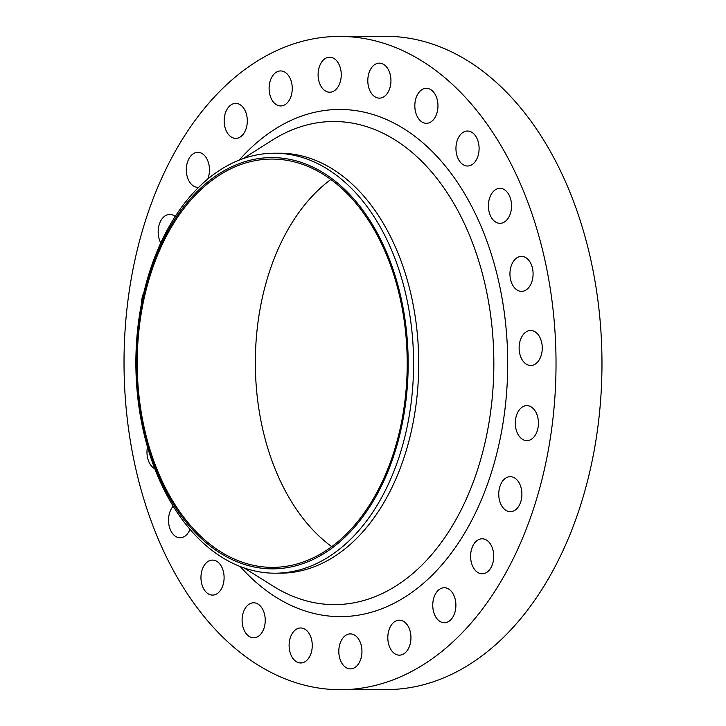 <?xml version="1.0" encoding="UTF-8"?>
<svg xmlns="http://www.w3.org/2000/svg" width="726" height="726" viewBox="0 0 726 726"><rect width="100%" height="100%" fill="white"/><g stroke="black" fill="none" stroke-linecap="round" stroke-linejoin="round"><path stroke-width="1.09" d="M527.838 288.549A17.497 11.571 -90.1 0 0 532.603 268.892A17.497 11.571 -90.1 0 0 521.477 256.378A17.497 11.571 -90.1 0 0 515.197 259.2A17.497 11.571 -90.1 0 0 510.423 278.857A17.497 11.571 -90.1 0 0 521.558 291.371A17.497 11.571 -90.1 0 0 527.838 288.549M537.013 362.664A17.497 11.571 -90.1 0 0 541.778 343.008A17.497 11.571 -90.1 0 0 530.652 330.493A17.497 11.571 -90.1 0 0 524.372 333.316A17.497 11.571 -90.1 0 0 519.607 352.972A17.497 11.571 -90.1 0 0 530.733 365.487A17.497 11.571 -90.1 0 0 537.013 362.664M533.193 437.805A17.497 11.571 -90.1 0 0 537.957 418.149A17.497 11.571 -90.1 0 0 526.831 405.634A17.497 11.571 -90.1 0 0 520.551 408.457A17.497 11.571 -90.1 0 0 515.787 428.113A17.497 11.571 -90.1 0 0 526.913 440.628A17.497 11.571 -90.1 0 0 533.193 437.805M516.649 508.853A17.497 11.571 -90.1 0 0 521.413 489.197A17.497 11.571 -90.1 0 0 510.278 476.673A17.497 11.571 -90.1 0 0 503.998 479.496A17.497 11.571 -90.1 0 0 499.234 499.161A17.497 11.571 -90.1 0 0 510.369 511.676A17.497 11.571 -90.1 0 0 516.649 508.853M488.489 570.963A17.497 11.571 -90.1 0 0 493.253 551.306A17.497 11.571 -90.1 0 0 482.128 538.792A17.497 11.571 -90.1 0 0 475.848 541.614A17.497 11.571 -90.1 0 0 471.083 561.271A17.497 11.571 -90.1 0 0 482.209 573.785A17.497 11.571 -90.1 0 0 488.489 570.963M450.646 619.904A17.497 11.571 -90.1 0 0 455.411 600.248A17.497 11.571 -90.1 0 0 444.285 587.733A17.497 11.571 -90.1 0 0 438.005 590.556A17.497 11.571 -90.1 0 0 433.24 610.212A17.497 11.571 -90.1 0 0 444.366 622.726A17.497 11.571 -90.1 0 0 450.646 619.904M405.698 652.347A17.497 11.571 -90.1 0 0 410.462 632.691A17.497 11.571 -90.1 0 0 399.336 620.167A17.497 11.571 -90.1 0 0 393.056 622.99A17.497 11.571 -90.1 0 0 388.292 642.646A17.497 11.571 -90.1 0 0 399.418 655.17A17.497 11.571 -90.1 0 0 405.698 652.347M356.702 666.069A17.497 11.571 -90.1 0 0 361.466 646.412A17.497 11.571 -90.1 0 0 350.34 633.898A17.497 11.571 -90.1 0 0 344.06 636.72A17.497 11.571 -90.1 0 0 339.296 656.377A17.497 11.571 -90.1 0 0 350.422 668.891A17.497 11.571 -90.1 0 0 356.702 666.069M307.007 660.143A17.497 11.571 -90.1 0 0 311.772 640.486A17.497 11.571 -90.1 0 0 300.637 627.972A17.497 11.571 -90.1 0 0 294.366 630.794A17.497 11.571 -90.1 0 0 289.592 650.451A17.497 11.571 -90.1 0 0 300.727 662.965A17.497 11.571 -90.1 0 0 307.007 660.143M259.99 634.978A17.497 11.571 -90.1 0 0 264.754 615.312A17.497 11.571 -90.1 0 0 253.619 602.798A17.497 11.571 -90.1 0 0 247.348 605.62A17.497 11.571 -90.1 0 0 242.575 625.277A17.497 11.571 -90.1 0 0 253.71 637.791A17.497 11.571 -90.1 0 0 259.99 634.978M218.853 592.271A17.497 11.571 -90.1 0 0 223.617 572.614A17.497 11.571 -90.1 0 0 212.491 560.091A17.497 11.571 -90.1 0 0 206.211 562.913A17.497 11.571 -90.1 0 0 201.447 582.579A17.497 11.571 -90.1 0 0 212.573 595.093A17.497 11.571 -90.1 0 0 218.853 592.271M173.215 506.176A17.497 11.571 -90.1 0 0 169.104 525.742A17.497 11.571 -90.1 0 0 180.13 537.766A17.497 11.571 -90.1 0 0 186.41 534.953A17.497 11.571 -90.1 0 0 190.003 529.327M175.175 216.502A17.497 11.571 -90.1 0 0 169.693 214.433A17.497 11.571 -90.1 0 0 163.414 217.256A17.497 11.571 -90.1 0 0 160.745 242.92M506.294 220.513A17.497 11.571 -90.1 0 0 511.059 200.857A17.497 11.571 -90.1 0 0 499.933 188.343A17.497 11.571 -90.1 0 0 493.653 191.165A17.497 11.571 -90.1 0 0 488.879 210.821A17.497 11.571 -90.1 0 0 500.014 223.336A17.497 11.571 -90.1 0 0 506.294 220.513M473.851 163.196A17.497 11.571 -90.1 0 0 478.615 143.53A17.497 11.571 -90.1 0 0 467.48 131.016A17.497 11.571 -90.1 0 0 461.21 133.838A17.497 11.571 -90.1 0 0 456.436 153.495A17.497 11.571 -90.1 0 0 467.571 166.018A17.497 11.571 -90.1 0 0 473.851 163.196M432.714 120.489A17.497 11.571 -90.1 0 0 437.479 100.832A17.497 11.571 -90.1 0 0 426.353 88.318A17.497 11.571 -90.1 0 0 420.073 91.14A17.497 11.571 -90.1 0 0 415.308 110.797A17.497 11.571 -90.1 0 0 426.434 123.311A17.497 11.571 -90.1 0 0 432.714 120.489M385.697 95.324A17.497 11.571 -90.1 0 0 390.461 75.658A17.497 11.571 -90.1 0 0 379.335 63.144A17.497 11.571 -90.1 0 0 373.055 65.966A17.497 11.571 -90.1 0 0 368.291 85.623A17.497 11.571 -90.1 0 0 379.417 98.146A17.497 11.571 -90.1 0 0 385.697 95.324M335.993 89.398A17.497 11.571 -90.1 0 0 340.766 69.732A17.497 11.571 -90.1 0 0 329.631 57.218A17.497 11.571 -90.1 0 0 323.351 60.04A17.497 11.571 -90.1 0 0 318.587 79.697A17.497 11.571 -90.1 0 0 329.722 92.22A17.497 11.571 -90.1 0 0 335.993 89.398M287.006 103.119A17.497 11.571 -90.1 0 0 291.77 83.463A17.497 11.571 -90.1 0 0 280.644 70.939A17.497 11.571 -90.1 0 0 274.364 73.762A17.497 11.571 -90.1 0 0 269.591 93.427A17.497 11.571 -90.1 0 0 280.726 105.942A17.497 11.571 -90.1 0 0 287.006 103.119M207.727 179.086A17.497 11.571 -90.1 0 0 207.99 161.317A17.497 11.571 -90.1 0 0 197.844 152.324A17.497 11.571 -90.1 0 0 191.573 155.146A17.497 11.571 -90.1 0 0 186.8 174.803A17.497 11.571 -90.1 0 0 197.935 187.326A17.497 11.571 -90.1 0 0 198.679 187.281M242.057 135.553A17.497 11.571 -90.1 0 0 246.822 115.897A17.497 11.571 -90.1 0 0 235.687 103.382A17.497 11.571 -90.1 0 0 229.407 106.205A17.497 11.571 -90.1 0 0 224.643 125.861A17.497 11.571 -90.1 0 0 235.778 138.376A17.497 11.571 -90.1 0 0 242.057 135.553M346.483 535.679A205.612 135.971 89.9 0 1 158.313 475.176A205.612 135.971 89.9 0 1 197.935 190.756A205.612 135.971 89.9 0 1 386.105 251.26A205.612 135.971 89.9 0 1 346.483 535.679M350.585 539.336A209.986 138.866 89.9 0 1 275.236 573.195A209.986 138.866 89.9 0 1 141.688 422.995A209.986 138.866 89.9 0 1 198.879 187.081A209.986 138.866 89.9 0 1 274.228 153.222A209.986 138.866 89.9 0 1 407.767 303.432A209.986 138.866 89.9 0 1 350.585 539.336M274.228 153.222L279.365 153.213A209.986 138.866 89.9 0 1 412.903 303.414A209.986 138.866 89.9 0 1 355.722 539.327A209.986 138.866 89.9 0 1 280.372 573.186L275.236 573.195M458.024 637.029A326.646 216.012 89.9 0 1 340.812 689.7A326.646 216.012 89.9 0 1 133.076 456.055A326.646 216.012 89.9 0 1 222.038 89.08A326.646 216.012 89.9 0 1 339.242 36.409A326.646 216.012 89.9 0 1 546.977 270.063A326.646 216.012 89.9 0 1 458.024 637.029M339.242 36.409L385.188 36.3A326.646 216.012 89.9 0 1 592.924 269.945A326.646 216.012 89.9 0 1 503.962 636.92A326.646 216.012 89.9 0 1 386.758 689.591L340.812 689.7M331.718 546.651A204.151 135.009 89.9 0 1 255.616 375.641A204.151 135.009 89.9 0 1 316.6 191.7A204.151 135.009 89.9 0 1 330.838 179.494M198.47 191.982A204.151 135.009 89.9 0 1 271.724 159.067A204.151 135.009 89.9 0 1 401.551 305.092A204.151 135.009 89.9 0 1 345.957 534.454A204.151 135.009 89.9 0 1 272.704 567.369A204.151 135.009 89.9 0 1 142.868 421.343A204.151 135.009 89.9 0 1 198.47 191.982M147.505 446.971A17.497 11.571 -90.1 0 0 154.838 468.805M143.857 292.605A17.497 11.571 -90.1 0 0 141.615 302.996M244.108 567.932L273.203 586.172A241.549 159.738 -90.1 0 0 421.379 565.672A241.549 159.738 -90.1 0 0 475.203 250.216A241.549 159.738 -90.1 0 0 272.132 140.263L243.128 158.64M239.226 160.092A253.574 167.697 89.9 0 1 248.428 150.364A253.574 167.697 89.9 0 1 480.494 224.978A253.574 167.697 89.9 0 1 431.625 575.745A253.574 167.697 89.9 0 1 240.206 566.498"/></g></svg>
